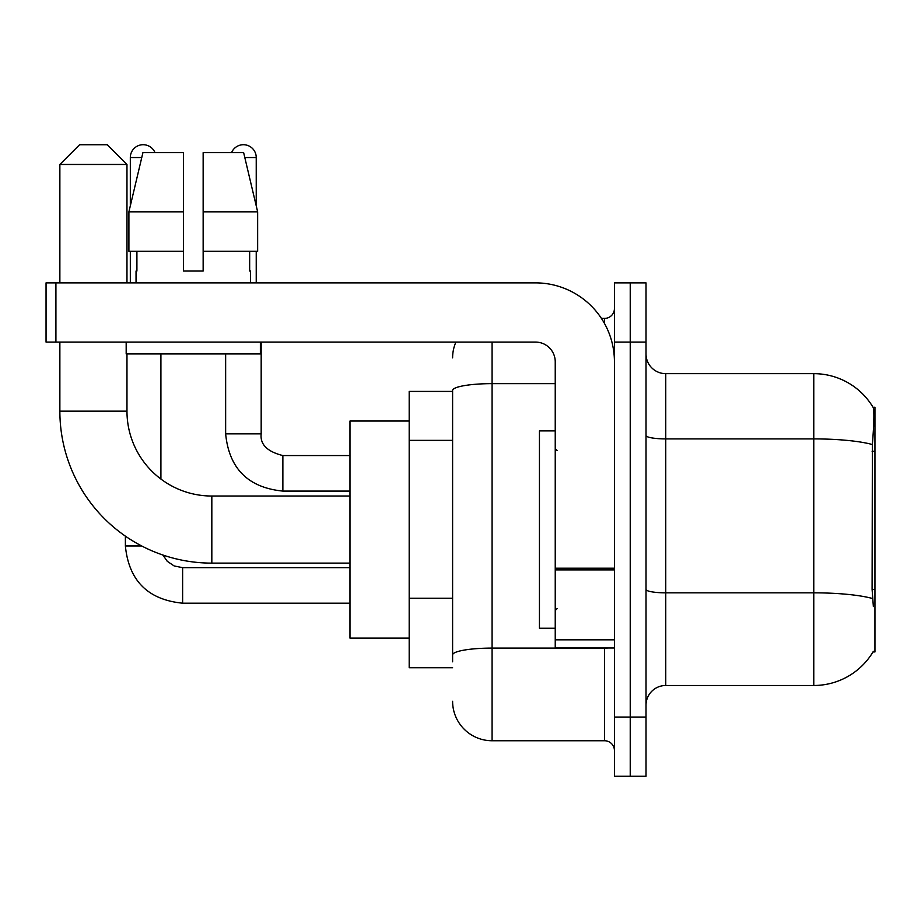<?xml version="1.0" encoding="UTF-8"?>
<svg xmlns="http://www.w3.org/2000/svg" width="921" height="921" viewBox="0 0 921 921"><rect width="100%" height="100%" fill="white"/><g stroke="black" fill="none" stroke-linecap="round" stroke-linejoin="round"><path stroke-width="1.38" d="M873.004 651.941L873.361 651.343A69.075 69.075 0 0 1 813.773 685.489A69.075 69.075 0 0 0 873.004 651.941L874.95 651.941L874.95 407.209L873.154 407.462A69.075 69.075 0 0 0 813.773 373.661A69.075 69.075 0 0 1 873.004 407.209A69.075 69.075 0 0 0 813.773 373.661L665.756 373.661A19.732 19.732 0 0 1 646.012 353.929A19.732 19.732 0 0 0 665.756 373.661L665.756 685.489A19.732 19.732 0 0 0 646.012 705.221M452.602 391.425L409.189 391.425L409.189 667.725L452.602 667.725M630.229 717.068L630.229 776.276L646.012 776.276L646.012 717.068L630.229 717.068L630.229 776.276L614.434 776.276L614.434 717.068L630.229 717.068L630.229 342.082L630.229 717.068M614.434 717.068L614.434 282.874L630.229 282.874L630.229 342.082L630.229 282.874L646.012 282.874L646.012 717.068M873.361 606.548L872.095 589.394L872.371 444.544C874.075 423.073 874.34 410.72 873.154 407.462A69.075 69.075 0 0 0 813.773 373.661L813.773 438.903L665.756 438.903A19.732 3.431 0 0 1 646.012 435.472M872.578 598.535A69.075 11.996 180 0 0 813.773 592.836L813.773 685.489L665.756 685.489M452.602 661.808L452.602 390.492A39.476 6.85 180 0 1 492.079 383.643L555.236 383.643M492.079 342.082L492.079 740.749L604.567 740.749L604.567 647.993M601.425 318.401L604.567 318.401A9.866 9.866 0 0 0 614.434 308.535M614.434 750.615A9.866 9.866 0 0 0 604.567 740.749M452.602 357.878A39.476 39.476 0 0 1 455.907 342.082M492.079 740.749A39.476 39.476 0 0 1 452.602 701.272M203.15 271.039L183.406 271.039L203.15 271.039L183.406 271.039L203.15 271.039L203.15 152.621L243.639 152.621L257.65 211.83L257.65 251.306L203.15 251.306M231.562 152.621A12.825 12.825 0 0 1 256.234 157.56L256.234 205.82L257.65 211.83L203.15 211.83M183.406 211.83L183.406 251.306L183.406 211.83L183.406 251.306L128.905 251.306L128.905 211.83L142.928 152.621L183.406 152.621L183.406 211.83L128.905 211.83L130.322 205.82L130.322 157.56L141.753 157.56M555.236 430.901L539.441 430.901L539.441 628.249L555.236 628.249M349.98 563.122L211.83 563.122A151.965 151.965 0 0 1 59.865 411.157L59.865 342.082M211.83 563.122L211.83 496.028A84.859 84.859 0 0 1 126.971 411.157L126.971 353.929M79.597 144.724L107.227 144.724L126.971 164.468L59.865 164.468L79.597 144.724M126.971 282.874L126.971 164.468M59.865 282.874L59.865 164.468M409.189 421.024L349.98 421.024L349.98 638.126L409.189 638.126M130.322 157.56A12.825 12.825 0 0 1 154.993 152.621M160.91 479.047L160.91 353.929M141.661 545.957L125.383 545.957L125.383 536.149M130.322 251.306L130.322 282.874M225.645 353.929L225.645 433.86L261.173 433.86L261.173 342.082M256.234 251.306L256.234 282.874M614.434 647.993L555.236 647.993L555.236 568.188L614.434 568.188M614.434 361.826A78.941 78.941 0 0 0 535.492 282.874L55.916 282.874L55.916 342.082L535.492 342.082A19.732 19.732 0 0 1 555.236 361.826L555.236 568.188M55.916 342.082L46.05 342.082L46.05 282.874L55.916 282.874M136.043 271.039L136.907 271.039L136.043 271.039L136.043 282.874M250.512 271.039L249.66 271.039L250.512 271.039L250.512 282.874M249.66 251.306L249.66 271.039M183.406 251.306L183.406 271.039M136.907 271.039L136.907 251.306M126.177 342.082L126.177 353.929L260.378 353.929L260.378 342.082M257.65 211.83L243.639 152.621M142.928 152.621L128.905 211.83M874.95 451.244L872.095 451.244M874.95 589.394L872.095 589.394M452.602 440.353L409.189 440.353M452.602 598.236L409.189 598.236M872.371 444.544A69.075 11.996 180 0 0 813.773 438.903L813.773 592.836L665.756 592.836A19.732 3.431 -0 0 1 646.012 589.405M646.012 342.082L614.434 342.082M607.998 647.993A9.866 1.715 0 0 1 604.567 648.096L492.079 648.096A39.476 6.85 180 0 0 452.602 654.946M604.567 323.605L604.567 318.401M59.865 411.157L126.971 411.157M349.98 603.186L182.623 603.186C147.901 599.755 128.825 580.679 125.383 545.957C128.825 580.679 147.901 599.755 182.623 603.186C147.901 599.755 128.825 580.679 125.383 545.957C128.825 580.679 147.901 599.755 182.623 603.186L182.623 567.67L174.15 565.943L167.265 561.303L162.902 555.029L167.265 561.303L174.15 565.943L182.623 567.67L174.15 565.943L167.265 561.303L162.902 555.029L167.265 561.303L174.15 565.943L182.623 567.67L349.98 567.67M349.98 491.089L282.874 491.089C248.152 487.658 229.076 468.582 225.645 433.86C229.076 468.582 248.152 487.658 282.874 491.089L282.874 455.596M244.802 157.56L256.234 157.56M614.434 569.892L555.236 569.892M555.236 639.83L614.434 639.83M557.205 450.634L555.236 448.654M557.205 608.516L555.236 610.496M349.98 496.028L211.83 496.028M261.173 433.86C259.975 444.383 267.217 451.624 282.874 455.561C267.217 451.624 259.975 444.383 261.173 433.86C259.975 444.383 267.217 451.624 282.874 455.561L349.98 455.561M225.645 433.86C229.076 468.582 248.152 487.658 282.874 491.089"/></g></svg>
